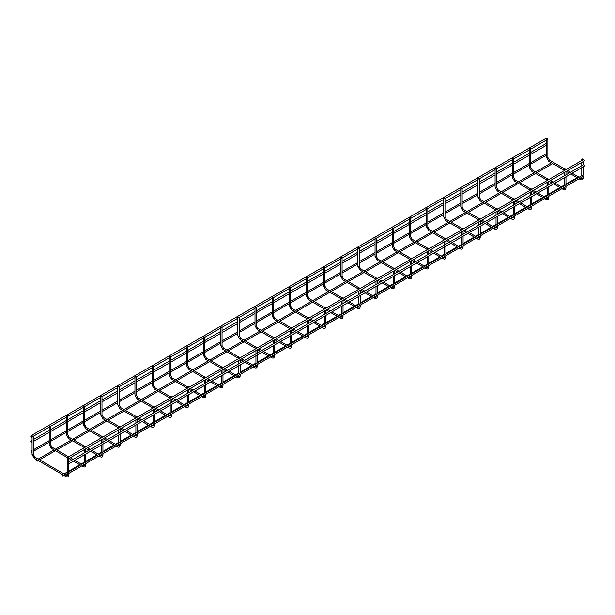 <?xml version="1.0" encoding="UTF-8"?>
<svg xmlns="http://www.w3.org/2000/svg" width="615" height="615" viewBox="0 0 615 615"><rect width="100%" height="100%" fill="white"/><g stroke="black" fill="none" stroke-linecap="round" stroke-linejoin="round"><path stroke-width="0.92" d="M546.735 139.282A0.669 0.384 0 0 0 547.873 139.005A0.669 0.384 0 0 0 546.735 139.282M581.982 159.631A0.669 0.384 0 0 0 583.12 159.354A0.669 0.384 0 0 0 581.782 159.354A0.669 0.384 0 0 0 581.982 159.631M529.584 149.184A0.669 0.384 0 0 0 530.73 148.907A0.669 0.384 0 0 0 529.392 148.907A0.669 0.384 0 0 0 529.584 149.184M564.831 169.532A0.669 0.384 0 0 0 565.969 169.256A0.669 0.384 0 0 0 564.632 169.256A0.669 0.384 0 0 0 564.831 169.532M512.441 159.085A0.669 0.384 0 0 0 513.579 158.808A0.669 0.384 0 0 0 512.241 158.808A0.669 0.384 0 0 0 512.441 159.085M547.681 179.434A0.669 0.384 0 0 0 548.818 179.157A0.669 0.384 0 0 0 547.681 179.434M495.29 168.987A0.669 0.384 0 0 0 496.428 168.71A0.669 0.384 0 0 0 495.09 168.71A0.669 0.384 0 0 0 495.29 168.987M530.53 189.328A0.669 0.384 0 0 0 531.668 189.059A0.669 0.384 0 0 0 530.53 189.328M478.139 178.888A0.669 0.384 0 0 0 479.277 178.611A0.669 0.384 0 0 0 478.139 178.888M513.379 199.229A0.669 0.384 0 0 0 514.517 198.96A0.669 0.384 0 0 0 513.379 199.229M460.989 188.79A0.669 0.384 0 0 0 462.126 188.513A0.669 0.384 0 0 0 460.989 188.79M496.228 209.131A0.669 0.384 0 0 0 497.374 208.862A0.669 0.384 0 0 0 496.228 209.131M443.838 198.691A0.669 0.384 0 0 0 444.976 198.414A0.669 0.384 0 0 0 443.838 198.691M479.085 219.032A0.669 0.384 0 0 0 480.223 218.763A0.669 0.384 0 0 0 479.085 219.032M426.687 208.593A0.669 0.384 0 0 0 427.832 208.316A0.669 0.384 0 0 0 426.495 208.316A0.669 0.384 0 0 0 426.687 208.593M461.934 228.934A0.669 0.384 0 0 0 463.072 228.665A0.669 0.384 0 0 0 461.934 228.934M409.544 218.494A0.669 0.384 0 0 0 410.682 218.217A0.669 0.384 0 0 0 409.344 218.217A0.669 0.384 0 0 0 409.544 218.494M444.783 238.835A0.669 0.384 0 0 0 445.921 238.566A0.669 0.384 0 0 0 444.783 238.835M392.393 228.388A0.669 0.384 0 0 0 393.531 228.119A0.669 0.384 0 0 0 392.393 228.388M427.633 248.737A0.669 0.384 0 0 0 428.77 248.468A0.669 0.384 0 0 0 427.633 248.737M375.242 238.289A0.669 0.384 0 0 0 376.38 238.02A0.669 0.384 0 0 0 375.242 238.289M410.482 258.638A0.669 0.384 0 0 0 411.62 258.369A0.669 0.384 0 0 0 410.482 258.638M358.091 248.191A0.669 0.384 0 0 0 359.229 247.922A0.669 0.384 0 0 0 358.091 248.191M393.331 268.54A0.669 0.384 0 0 0 394.476 268.271A0.669 0.384 0 0 0 393.331 268.54M340.941 258.092A0.669 0.384 0 0 0 342.078 257.823A0.669 0.384 0 0 0 340.941 258.092M376.188 278.441A0.669 0.384 0 0 0 377.326 278.172A0.669 0.384 0 0 0 376.188 278.441M323.79 267.994A0.669 0.384 0 0 0 324.935 267.725A0.669 0.384 0 0 0 323.79 267.994M359.037 288.343A0.669 0.384 0 0 0 360.175 288.074A0.669 0.384 0 0 0 359.037 288.343M306.647 277.895A0.669 0.384 0 0 0 307.784 277.626A0.669 0.384 0 0 0 306.647 277.895M341.886 298.244A0.669 0.384 0 0 0 343.024 297.975A0.669 0.384 0 0 0 341.886 298.244M289.496 287.797A0.669 0.384 0 0 0 290.634 287.528A0.669 0.384 0 0 0 289.496 287.797M324.735 308.146A0.669 0.384 0 0 0 325.873 307.877A0.669 0.384 0 0 0 324.735 308.146M272.345 297.698A0.669 0.384 0 0 0 273.483 297.429A0.669 0.384 0 0 0 272.345 297.698M307.585 318.047A0.669 0.384 0 0 0 308.722 317.778A0.669 0.384 0 0 0 307.585 318.047M255.194 307.6A0.669 0.384 0 0 0 256.332 307.331A0.669 0.384 0 0 0 255.194 307.6M290.434 327.949A0.669 0.384 0 0 0 291.579 327.68A0.669 0.384 0 0 0 290.242 327.68A0.669 0.384 0 0 0 290.434 327.949M238.043 317.501A0.669 0.384 0 0 0 239.181 317.232A0.669 0.384 0 0 0 238.043 317.501M273.291 337.85A0.669 0.384 0 0 0 274.428 337.574A0.669 0.384 0 0 0 273.091 337.574A0.669 0.384 0 0 0 273.291 337.85M220.893 327.403A0.669 0.384 0 0 0 222.038 327.134A0.669 0.384 0 0 0 220.893 327.403M256.14 347.752A0.669 0.384 0 0 0 257.278 347.475A0.669 0.384 0 0 0 255.94 347.475A0.669 0.384 0 0 0 256.14 347.752M203.75 337.304A0.669 0.384 0 0 0 204.887 337.035A0.669 0.384 0 0 0 203.75 337.304M238.989 357.653A0.669 0.384 0 0 0 240.127 357.377A0.669 0.384 0 0 0 238.989 357.653M186.599 347.206A0.669 0.384 0 0 0 187.736 346.937A0.669 0.384 0 0 0 186.599 347.206M221.838 367.555A0.669 0.384 0 0 0 222.976 367.278A0.669 0.384 0 0 0 221.838 367.555M169.448 357.107A0.669 0.384 0 0 0 170.586 356.838A0.669 0.384 0 0 0 169.248 356.838A0.669 0.384 0 0 0 169.448 357.107M204.687 377.456A0.669 0.384 0 0 0 205.825 377.18A0.669 0.384 0 0 0 204.687 377.456M152.297 367.009A0.669 0.384 0 0 0 153.435 366.74A0.669 0.384 0 0 0 152.297 367.009M187.537 387.358A0.669 0.384 0 0 0 188.682 387.081A0.669 0.384 0 0 0 187.344 387.081A0.669 0.384 0 0 0 187.537 387.358M135.146 376.91A0.669 0.384 0 0 0 136.284 376.634A0.669 0.384 0 0 0 135.146 376.91M170.393 397.259A0.669 0.384 0 0 0 171.531 396.983A0.669 0.384 0 0 0 170.194 396.983A0.669 0.384 0 0 0 170.393 397.259M117.995 386.812A0.669 0.384 0 0 0 119.133 386.535A0.669 0.384 0 0 0 117.995 386.812M153.243 407.161A0.669 0.384 0 0 0 154.38 406.884A0.669 0.384 0 0 0 153.043 406.884A0.669 0.384 0 0 0 153.243 407.161M100.852 396.713A0.669 0.384 0 0 0 101.99 396.437A0.669 0.384 0 0 0 100.652 396.437A0.669 0.384 0 0 0 100.852 396.713M136.092 417.062A0.669 0.384 0 0 0 137.23 416.786A0.669 0.384 0 0 0 135.892 416.786A0.669 0.384 0 0 0 136.092 417.062M83.701 406.615A0.669 0.384 0 0 0 84.839 406.338A0.669 0.384 0 0 0 83.502 406.338A0.669 0.384 0 0 0 83.701 406.615M118.941 426.964A0.669 0.384 0 0 0 120.079 426.687A0.669 0.384 0 0 0 118.941 426.964M66.551 416.516A0.669 0.384 0 0 0 67.688 416.24A0.669 0.384 0 0 0 66.351 416.24A0.669 0.384 0 0 0 66.551 416.516M101.79 436.865A0.669 0.384 0 0 0 102.928 436.589A0.669 0.384 0 0 0 101.79 436.865M49.4 426.418A0.669 0.384 0 0 0 50.538 426.141A0.669 0.384 0 0 0 49.4 426.418M84.639 446.759A0.669 0.384 0 0 0 85.785 446.49A0.669 0.384 0 0 0 84.639 446.759M32.249 436.319A0.669 0.384 0 0 0 33.387 436.043A0.669 0.384 0 0 0 32.249 436.319M67.496 456.661A0.669 0.384 0 0 0 68.634 456.392A0.669 0.384 0 0 0 67.496 456.661M67.811 462.757A0.838 0.484 -120 0 0 68.819 463.825A0.838 0.484 -120 0 0 67.981 462.372A0.838 0.484 -120 0 0 67.811 462.757M67.981 462.372L583.412 164.797A0.838 0.484 60 0 1 584.25 166.242L68.819 463.825M67.811 472.658A0.669 0.384 -120 0 0 68.619 473.512A0.669 0.384 -120 0 0 67.95 472.351A0.669 0.384 -120 0 0 67.811 472.658M583.243 175.075A0.669 0.384 60 0 1 584.042 175.928L68.619 473.512M67.811 457.529A0.838 0.484 -120 0 0 68.819 458.598A0.838 0.484 -120 0 0 67.981 457.145A0.838 0.484 -120 0 0 67.811 457.529M67.981 457.145L583.412 159.569A0.838 0.484 60 0 1 584.25 161.015L68.819 458.598M62.261 475.141A0.669 0.384 -120 0 0 63.068 475.987A0.669 0.384 -120 0 0 62.261 475.141M36.539 460.289A0.669 0.384 -120 0 0 37.346 461.135A0.669 0.384 -120 0 0 36.539 460.289M30.75 436.135A0.838 0.484 -120 0 0 31.757 437.204A0.838 0.484 -120 0 0 30.75 436.135M30.927 435.751L546.351 138.167A0.838 0.484 60 0 1 547.173 138.621M30.75 441.362A0.838 0.484 -120 0 0 31.757 442.431A0.838 0.484 -120 0 0 30.75 441.362M530.73 152.42L546.351 143.395A0.838 0.484 60 0 1 546.543 143.364M30.988 451.402A0.669 0.384 -120 0 0 31.796 452.248A0.669 0.384 -120 0 0 30.988 451.402M546.42 153.819A0.669 0.384 60 0 1 546.543 153.527L530.73 162.66M546.543 139.005L546.543 157.463A0.669 0.384 0 0 0 547.873 157.463L547.873 139.005M546.543 157.463L548.718 161.238A0.669 0.384 -60 0 1 549.387 160.077L547.873 157.463M579.107 178.781L580.276 179.457A0.669 0.384 -60 0 1 580.944 178.296L580.437 178.012M580.276 179.457C582.044 180.341 582.989 179.788 583.12 177.812A0.669 0.384 180 0 1 581.782 177.812L581.575 178.427L580.944 178.296M529.392 148.907L529.392 167.365A0.669 0.384 0 0 0 530.73 167.365L530.73 148.907M529.392 167.365L531.568 171.139A0.669 0.384 -60 0 1 532.236 169.978L530.73 167.365M561.956 188.682L563.125 189.358A0.669 0.384 -60 0 1 563.794 188.198L563.294 187.913M563.125 189.358C564.893 190.243 565.846 189.689 565.969 187.713A0.669 0.384 180 0 1 564.632 187.713L564.432 188.328L563.794 188.198M512.241 158.808L512.241 177.266A0.669 0.384 0 0 0 513.579 177.266L513.579 158.808M512.241 177.266L514.417 181.041A0.669 0.384 -60 0 1 515.086 179.88L513.579 177.266M544.805 198.584L545.974 199.252A0.669 0.384 -60 0 1 546.643 198.099L546.143 197.815M545.974 199.252C547.742 200.144 548.695 199.591 548.818 197.615A0.669 0.384 180 0 1 547.488 197.615L547.281 198.23L546.643 198.099M495.09 168.71L495.09 187.168A0.669 0.384 0 0 0 496.428 187.168L496.428 168.71M495.09 187.168L497.274 190.942A0.669 0.384 -60 0 1 497.935 189.781L496.428 187.168M527.655 208.485L528.823 209.154A0.669 0.384 -60 0 1 529.492 208.001L528.992 207.716M528.823 209.154C530.599 210.046 531.545 209.492 531.668 207.516A0.669 0.384 180 0 1 530.338 207.516L530.13 208.131L529.492 208.001M477.947 178.611L477.947 197.069A0.669 0.384 0 0 0 479.277 197.069L479.277 178.611M477.947 197.069L480.123 200.844A0.669 0.384 -60 0 1 480.784 199.683L479.277 197.069M510.512 218.387L511.672 219.055A0.669 0.384 -60 0 1 512.341 217.902L511.841 217.618M511.672 219.055C513.448 219.947 514.394 219.394 514.517 217.418A0.669 0.384 180 0 1 513.187 217.418L512.979 218.033L512.341 217.902M460.796 188.513L460.796 206.971A0.669 0.384 0 0 0 462.126 206.971L462.126 188.513M460.796 206.971L462.972 210.745A0.669 0.384 -60 0 1 463.641 209.584L462.126 206.971M493.361 228.288L494.529 228.957A0.669 0.384 -60 0 1 495.19 227.804L494.691 227.519M494.529 228.957C496.297 229.841 497.243 229.295 497.374 227.319A0.669 0.384 180 0 1 496.036 227.319L495.828 227.934L495.19 227.804M443.646 198.414L443.646 216.872A0.669 0.384 0 0 0 444.976 216.872L444.976 198.414M443.646 216.872L445.821 220.639A0.669 0.384 -60 0 1 446.49 219.486L444.976 216.872M476.21 238.189L477.378 238.858A0.669 0.384 -60 0 1 478.047 237.705L477.54 237.421M477.378 238.858C479.147 239.742 480.092 239.197 480.223 237.221A0.669 0.384 180 0 1 478.885 237.221L478.678 237.836L478.047 237.705M426.495 208.316L426.495 226.774A0.669 0.384 0 0 0 427.832 226.774L427.832 208.316M426.495 226.774L428.67 230.54A0.669 0.384 -60 0 1 429.339 229.387L427.832 226.774M459.059 248.091L460.228 248.76A0.669 0.384 -60 0 1 460.896 247.607L460.397 247.315M460.228 248.76C461.996 249.644 462.941 249.098 463.072 247.122A0.669 0.384 180 0 1 461.734 247.122L461.534 247.737L460.896 247.607M409.344 218.217L409.344 236.675A0.669 0.384 0 0 0 410.682 236.675L410.682 218.217M409.344 236.675L411.52 240.442A0.669 0.384 -60 0 1 412.188 239.289L410.682 236.675M441.908 257.993L443.077 258.661A0.669 0.384 -60 0 1 443.746 257.508L443.246 257.216M443.077 258.661C444.845 259.545 445.798 259 445.921 257.024A0.669 0.384 180 0 1 444.591 257.024L444.384 257.639L443.746 257.508M392.193 228.119L392.193 246.577A0.669 0.384 0 0 0 393.531 246.577L393.531 228.119M392.193 246.577L394.376 250.343A0.669 0.384 -60 0 1 395.038 249.19L393.531 246.577M424.757 267.894L425.926 268.563A0.669 0.384 -60 0 1 426.595 267.41L426.095 267.118M425.926 268.563C427.702 269.447 428.647 268.901 428.77 266.925A0.669 0.384 180 0 1 427.44 266.925L427.233 267.54L426.595 267.41M375.05 238.02L375.05 256.478A0.669 0.384 0 0 0 376.38 256.478L376.38 238.02M375.05 256.478L377.226 260.245A0.669 0.384 -60 0 1 377.887 259.092L376.38 256.478M407.614 277.796L408.775 278.464A0.669 0.384 -60 0 1 409.444 277.311L408.944 277.019M408.775 278.464C410.551 279.348 411.497 278.803 411.62 276.827A0.669 0.384 180 0 1 410.29 276.827L410.082 277.442L409.444 277.311M357.899 247.922L357.899 266.38A0.669 0.384 0 0 0 359.229 266.38L359.229 247.922M357.899 266.38L360.075 270.146A0.669 0.384 -60 0 1 360.744 268.993L359.229 266.38M390.464 287.689L391.632 288.366A0.669 0.384 -60 0 1 392.293 287.213L391.793 286.921M391.632 288.366C393.4 289.25 394.346 288.704 394.476 286.728A0.669 0.384 180 0 1 393.139 286.728L392.931 287.343L392.293 287.213M340.748 257.823L340.748 276.281A0.669 0.384 0 0 0 342.078 276.281L342.078 257.823M340.748 276.281L342.924 280.048A0.669 0.384 -60 0 1 343.593 278.895L342.078 276.281M373.313 297.591L374.481 298.267A0.669 0.384 -60 0 1 375.15 297.114L374.643 296.822M374.481 298.267C376.249 299.151 377.195 298.606 377.326 296.63A0.669 0.384 180 0 1 375.988 296.63L375.78 297.245L375.15 297.114M323.598 267.725L323.598 286.183A0.669 0.384 0 0 0 324.935 286.183L324.935 267.725M323.598 286.183L325.773 289.949A0.669 0.384 -60 0 1 326.442 288.796L324.935 286.183M356.162 307.492L357.33 308.169A0.669 0.384 -60 0 1 357.999 307.016L357.5 306.724M357.33 308.169C359.099 309.053 360.044 308.507 360.175 306.524A0.669 0.384 180 0 1 358.837 306.524L358.637 307.146L357.999 307.016M306.447 277.626L306.447 296.084A0.669 0.384 0 0 0 307.784 296.084L307.784 277.626M306.447 296.084L308.622 299.851A0.669 0.384 -60 0 1 309.291 298.698L307.784 296.084M339.011 317.394L340.18 318.07A0.669 0.384 -60 0 1 340.848 316.917L340.349 316.625M340.18 318.07C341.948 318.954 342.901 318.409 343.024 316.425A0.669 0.384 180 0 1 341.694 316.425L341.486 317.048L340.848 316.917M289.296 287.528L289.296 305.986A0.669 0.384 0 0 0 290.634 305.986L290.634 287.528M289.296 305.986L291.479 309.752A0.669 0.384 -60 0 1 292.14 308.599L290.634 305.986M321.86 327.295L323.029 327.972A0.669 0.384 -60 0 1 323.698 326.819L323.198 326.527M323.029 327.972C324.797 328.856 325.75 328.31 325.873 326.327A0.669 0.384 180 0 1 324.543 326.327L324.336 326.949L323.698 326.819M272.145 297.429L272.145 315.887A0.669 0.384 0 0 0 273.483 315.887L273.483 297.429M272.145 315.887L274.328 319.654A0.669 0.384 -60 0 1 274.99 318.501L273.483 315.887M304.717 337.197L305.878 337.873A0.669 0.384 -60 0 1 306.547 336.72L306.047 336.428M305.878 337.873C307.654 338.757 308.599 338.212 308.722 336.228A0.669 0.384 180 0 1 307.392 336.228L307.185 336.843L306.547 336.72M255.002 307.331L255.002 325.789A0.669 0.384 0 0 0 256.332 325.789L256.332 307.331M255.002 325.789L257.178 329.555A0.669 0.384 -60 0 1 257.846 328.402L256.332 325.789M287.566 347.098L288.735 347.775A0.669 0.384 -60 0 1 289.396 346.622L288.896 346.33M288.735 347.775C290.503 348.659 291.449 348.113 291.579 346.13A0.669 0.384 180 0 1 290.242 346.13L290.034 346.745L289.396 346.622M237.851 317.232L237.851 335.69A0.669 0.384 0 0 0 239.181 335.69L239.181 317.232M237.851 335.69L240.027 339.457A0.669 0.384 -60 0 1 240.696 338.304L239.181 335.69M270.416 357L271.584 357.676A0.669 0.384 -60 0 1 272.253 356.523L271.745 356.231M271.584 357.676C273.352 358.56 274.298 358.015 274.428 356.031A0.669 0.384 180 0 1 273.091 356.031L272.883 356.646L272.253 356.523M220.7 327.134L220.7 345.584A0.669 0.384 0 0 0 222.038 345.584L222.038 327.134M220.7 345.584L222.876 349.358A0.669 0.384 -60 0 1 223.545 348.205L222.038 345.584M253.265 366.901L254.433 367.578A0.669 0.384 -60 0 1 255.102 366.425L254.602 366.133M254.433 367.578C256.201 368.462 257.147 367.916 257.278 365.933A0.669 0.384 180 0 1 255.94 365.933L255.732 366.548L255.102 366.425M203.55 337.035L203.55 355.485A0.669 0.384 0 0 0 204.887 355.485L204.887 337.035M203.55 355.485L205.725 359.26A0.669 0.384 -60 0 1 206.394 358.107L204.887 355.485M236.114 376.803L237.282 377.479A0.669 0.384 -60 0 1 237.951 376.326L237.452 376.034M237.282 377.479C239.05 378.363 240.004 377.818 240.127 375.834A0.669 0.384 180 0 1 238.797 375.834L238.589 376.449L237.951 376.326M186.399 346.937L186.399 365.387A0.669 0.384 0 0 0 187.736 365.387L187.736 346.937M186.399 365.387L188.582 369.161A0.669 0.384 -60 0 1 189.243 368.008L187.736 365.387M218.963 386.704L220.132 387.381A0.669 0.384 -60 0 1 220.8 386.22L220.301 385.936M220.132 387.381C221.9 388.265 222.853 387.719 222.976 385.736A0.669 0.384 180 0 1 221.646 385.736L221.438 386.351L220.8 386.22M169.248 356.838L169.248 375.288A0.669 0.384 0 0 0 170.586 375.288L170.586 356.838M169.248 375.288L171.431 379.063A0.669 0.384 -60 0 1 172.092 377.91L170.586 375.288M201.82 396.606L202.981 397.282A0.669 0.384 -60 0 1 203.65 396.122L203.15 395.837M202.981 397.282C204.757 398.166 205.702 397.621 205.825 395.637A0.669 0.384 180 0 1 204.495 395.637L204.288 396.252L203.65 396.122M152.105 366.74L152.105 385.19A0.669 0.384 0 0 0 153.435 385.19L153.435 366.74M152.105 385.19L154.28 388.964A0.669 0.384 -60 0 1 154.949 387.811L153.435 385.19M184.669 406.507L185.838 407.184A0.669 0.384 -60 0 1 186.499 406.023L185.999 405.739M185.838 407.184C187.606 408.068 188.551 407.522 188.682 405.539A0.669 0.384 180 0 1 187.344 405.539L187.137 406.154L186.499 406.023M134.954 376.634L134.954 395.091A0.669 0.384 0 0 0 136.284 395.091L136.284 376.634M134.954 395.091L137.13 398.866A0.669 0.384 -60 0 1 137.798 397.713L136.284 395.091M167.518 416.409L168.687 417.085A0.669 0.384 -60 0 1 169.348 415.925L168.848 415.64M168.687 417.085C170.455 417.969 171.401 417.424 171.531 415.44A0.669 0.384 180 0 1 170.194 415.44L169.986 416.055L169.348 415.925M117.803 386.535L117.803 404.993A0.669 0.384 0 0 0 119.133 404.993L119.133 386.535M117.803 404.993L119.979 408.767A0.669 0.384 -60 0 1 120.648 407.607L119.133 404.993M150.368 426.31L151.536 426.987A0.669 0.384 -60 0 1 152.205 425.826L151.705 425.542M151.536 426.987C153.304 427.871 154.25 427.325 154.38 425.342A0.669 0.384 180 0 1 153.043 425.342L152.835 425.957L152.205 425.826M100.652 396.437L100.652 414.894A0.669 0.384 0 0 0 101.99 414.894L101.99 396.437M100.652 414.894L102.828 418.669A0.669 0.384 -60 0 1 103.497 417.508L101.99 414.894M133.217 436.212L134.385 436.888A0.669 0.384 -60 0 1 135.054 435.727L134.554 435.443M134.385 436.888C136.153 437.772 137.107 437.219 137.23 435.243A0.669 0.384 180 0 1 135.892 435.243L135.692 435.858L135.054 435.727M83.502 406.338L83.502 424.796A0.669 0.384 0 0 0 84.839 424.796L84.839 406.338M83.502 424.796L85.677 428.57A0.669 0.384 -60 0 1 86.346 427.41L84.839 424.796M116.066 446.113L117.234 446.79A0.669 0.384 -60 0 1 117.903 445.629L117.404 445.345M117.234 446.79C119.003 447.674 119.956 447.12 120.079 445.145A0.669 0.384 180 0 1 118.749 445.145L118.541 445.76L117.903 445.629M66.351 416.24L66.351 434.697A0.669 0.384 0 0 0 67.688 434.697L67.688 416.24M66.351 434.697L68.534 438.472A0.669 0.384 -60 0 1 69.195 437.311L67.688 434.697M98.923 456.015L100.084 456.684A0.669 0.384 -60 0 1 100.752 455.53L100.253 455.246M100.084 456.684C101.859 457.575 102.805 457.022 102.928 455.046A0.669 0.384 180 0 1 101.598 455.046L101.39 455.661L100.752 455.53M49.208 426.141L49.208 444.599A0.669 0.384 0 0 0 50.538 444.599L50.538 426.141M49.208 444.599L51.383 448.373A0.669 0.384 -60 0 1 52.052 447.213L50.538 444.599M81.772 465.916L82.94 466.585A0.669 0.384 -60 0 1 83.602 465.432L83.102 465.148M82.94 466.585C84.709 467.477 85.654 466.923 85.785 464.948A0.669 0.384 180 0 1 84.447 464.948L84.24 465.563L83.602 465.432M32.057 436.043L32.057 454.5A0.669 0.384 0 0 0 33.387 454.5L33.387 436.043M32.057 454.5L34.232 458.275A0.669 0.384 -60 0 1 34.901 457.114L33.387 454.5M34.232 458.275L65.79 476.487A0.669 0.384 -60 0 1 66.451 475.334L34.901 457.114M65.79 476.487C67.558 477.378 68.503 476.825 68.634 474.849A0.669 0.384 180 0 1 67.296 474.849L67.089 475.464L66.451 475.334M579.107 177.243L572.158 173.23M570.482 172.262L567.63 170.609M564.816 168.994L549.387 160.077M577.769 178.012L570.82 173.999M569.152 173.03L566.292 171.385M564.624 170.417L548.718 161.238M581.782 159.354L581.782 160.507M581.782 162.437L581.782 165.735M581.782 167.664L581.782 175.69M581.782 177.235L581.782 177.812M583.12 159.354L583.12 159.739M583.12 161.668L583.12 164.966M583.12 166.896L583.12 174.921M583.12 176.467L583.12 177.812M561.956 187.145L555.007 183.124M553.331 182.163L550.479 180.51M547.673 178.888L532.236 169.978M560.626 187.913L553.669 183.9M552.001 182.932L549.141 181.287M547.473 180.318L531.568 171.139M564.632 169.256L564.632 170.409M564.632 172.338L564.632 175.636M564.632 177.566L564.632 185.592M564.632 187.137L564.632 187.713M565.969 169.256L565.969 169.64M565.969 171.57L565.969 174.868M565.969 176.797L565.969 184.823M565.969 186.368L565.969 187.713M544.805 197.038L537.856 193.025M536.18 192.065L533.328 190.412M530.522 188.79L515.086 179.88M543.476 197.815L536.526 193.802M534.85 192.833L531.998 191.188M530.338 189.059L530.338 190.212L514.417 181.041M547.488 179.157L547.488 180.31M547.488 182.24L547.488 185.538M547.488 187.467L547.488 195.493M547.488 197.038L547.488 197.615M548.818 179.157L548.818 179.542M548.818 181.471L548.818 184.769M548.818 186.699L548.818 194.724M548.818 196.27L548.818 197.615M527.655 206.94L520.705 202.927M519.037 201.966L516.177 200.313M513.371 198.691L497.935 189.781M526.325 207.716L519.375 203.703M517.699 202.735L514.847 201.09M513.187 198.96L513.187 200.113L497.274 190.942M530.338 192.141L530.338 195.439M530.338 197.369L530.338 205.395M530.338 206.94L530.338 207.516M531.668 189.059L531.668 189.443M531.668 191.373L531.668 194.671M531.668 196.6L531.668 204.626M531.668 206.171L531.668 207.516M510.512 216.841L503.554 212.828M501.886 211.868L499.026 210.215M496.22 208.593L480.784 199.683M509.174 217.618L502.224 213.605M500.549 212.636L497.696 210.991M496.036 208.862L496.036 210.015L480.123 200.844M513.187 202.043L513.187 205.341M513.187 207.27L513.187 215.296M513.187 216.841L513.187 217.418M514.517 198.96L514.517 199.345M514.517 201.274L514.517 204.572M514.517 206.502L514.517 214.527M514.517 216.073L514.517 217.418M493.361 226.743L486.411 222.73M484.735 221.769L481.883 220.116M479.07 218.494L463.641 209.584M492.023 227.519L485.074 223.499M483.398 222.538L480.546 220.885M478.87 219.924L462.972 210.745M496.036 211.944L496.036 215.242M496.036 217.172L496.036 225.198M496.036 226.743L496.036 227.319M497.374 208.862L497.374 209.246M497.374 211.176L497.374 214.474M497.374 216.403L497.374 224.429M497.374 225.966L497.374 227.319M476.21 236.644L469.26 232.631M467.585 231.671L464.732 230.018M461.919 228.396L446.49 219.486M474.872 237.421L467.923 233.4M466.255 232.439L463.395 230.786M461.727 229.826L445.821 220.639M478.885 218.763L478.885 219.916M478.885 221.846L478.885 225.144M478.885 227.073L478.885 235.099M478.885 236.644L478.885 237.221M480.223 218.763L480.223 219.148M480.223 221.077L480.223 224.375M480.223 226.305L480.223 234.33M480.223 235.868L480.223 237.221M459.059 246.546L452.11 242.533M450.434 241.572L447.582 239.919M444.776 238.297L429.339 229.387M457.729 247.315L450.772 243.302M449.104 242.341L446.244 240.688M444.576 239.727L428.67 230.54M461.734 228.665L461.734 229.818M461.734 231.747L461.734 235.045M461.734 236.975L461.734 245.001M461.734 246.546L461.734 247.122M463.072 228.665L463.072 229.049M463.072 230.979L463.072 234.277M463.072 236.206L463.072 244.232M463.072 245.769L463.072 247.122M441.908 256.447L434.959 252.434M433.283 251.474L430.431 249.821M427.625 248.199L412.188 239.289M440.578 257.216L433.629 253.203M431.953 252.242L429.101 250.589M427.44 248.468L427.44 249.621L411.52 240.442M444.591 238.566L444.591 239.719M444.591 241.649L444.591 244.947M444.591 246.876L444.591 254.902M444.591 256.447L444.591 257.024M445.921 240.88L445.921 244.178M445.921 246.108L445.921 254.133M445.921 255.671L445.921 257.024M424.757 266.349L417.808 262.336M416.14 261.367L413.28 259.722M410.474 258.1L395.038 249.19M423.428 267.118L416.478 263.105M414.802 262.144L411.95 260.491M410.29 258.369L410.29 259.522L394.376 250.343M427.44 251.55L427.44 254.848M427.44 256.778L427.44 264.804M427.44 266.349L427.44 266.925M428.77 250.782L428.77 254.08M428.77 256.009L428.77 264.035M428.77 265.572L428.77 266.925M407.614 276.25L400.657 272.237M398.989 271.269L396.129 269.624M393.323 268.002L377.887 259.092M406.277 277.019L399.327 273.006M397.651 272.045L394.799 270.392M393.123 269.432L377.226 260.245M410.29 261.452L410.29 264.75M410.29 266.679L410.29 274.705M410.29 276.243L410.29 276.827M411.62 260.683L411.62 263.973M411.62 265.911L411.62 273.936M411.62 275.474L411.62 276.827M390.464 286.152L383.514 282.139M381.838 281.17L378.986 279.525M376.172 277.903L360.744 268.993M389.126 286.921L382.176 282.908M380.5 281.947L377.648 280.294M375.973 279.333L360.075 270.146M393.139 268.271L393.139 269.424M393.139 271.353L393.139 274.651M393.139 276.581L393.139 284.607M393.139 286.144L393.139 286.728M394.476 270.585L394.476 273.875M394.476 275.812L394.476 283.838M394.476 285.375L394.476 286.728M373.313 296.053L366.363 292.04M364.687 291.072L361.835 289.427M359.022 287.805L343.593 278.895M371.975 296.822L365.026 292.809M363.357 291.848L360.498 290.195M358.829 289.235L342.924 280.048M375.988 278.172L375.988 279.325M375.988 281.255L375.988 284.553M375.988 286.482L375.988 294.508M375.988 296.046L375.988 296.63M377.326 280.486L377.326 283.776M377.326 285.714L377.326 293.739M377.326 295.277L377.326 296.63M356.162 305.955L349.212 301.942M347.536 300.973L344.684 299.328M341.879 297.706L326.442 288.796M354.832 306.724L347.875 302.711M346.207 301.75L343.347 300.097M341.679 299.128L325.773 289.949M358.837 288.074L358.837 289.219M358.837 291.156L358.837 294.454M358.837 296.384L358.837 304.41M358.837 305.947L358.837 306.524M360.175 290.388L360.175 293.678M360.175 295.615L360.175 303.641M360.175 305.178L360.175 306.524M339.011 315.856L332.062 311.843M330.386 310.875L327.534 309.23M324.728 307.608L309.291 298.698M337.681 316.625L330.732 312.612M329.056 311.644L326.204 309.998M324.543 307.877L324.543 309.022L308.622 299.851M341.694 297.975L341.694 299.121M341.694 301.058L341.694 304.348M341.694 306.285L341.694 314.311M341.694 315.849L341.694 316.425M343.024 300.289L343.024 303.579M343.024 305.517L343.024 313.542M343.024 315.08L343.024 316.425M321.86 325.758L314.911 321.745M313.243 320.776L310.383 319.131M307.577 317.509L292.14 308.599M320.53 326.527L313.581 322.514M311.905 321.545L309.053 319.9M307.392 317.778L307.392 318.924L291.479 309.752M324.543 310.959L324.543 314.25M324.543 316.187L324.543 324.213M324.543 325.75L324.543 326.327M325.873 310.191L325.873 313.481M325.873 315.418L325.873 323.444M325.873 324.981L325.873 326.327M304.717 335.659L297.76 331.646M296.092 330.678L293.232 329.033M290.426 327.411L274.99 318.501M303.38 336.428L296.43 332.415M294.754 331.447L291.902 329.801M290.242 327.68L290.242 328.825L274.328 319.654M307.392 320.861L307.392 324.151M307.392 326.088L307.392 334.114M307.392 335.652L307.392 336.228M308.722 320.092L308.722 323.382M308.722 325.32L308.722 333.345M308.722 334.883L308.722 336.228M287.566 345.561L280.617 341.548M278.941 340.579L276.089 338.934M273.275 337.312L257.846 328.402M286.229 346.33L279.279 342.317M277.603 341.348L274.751 339.703M273.075 338.734L257.178 329.555M290.242 330.762L290.242 334.053M290.242 335.99L290.242 344.016M290.242 345.553L290.242 346.13M291.579 329.994L291.579 333.284M291.579 335.221L291.579 343.247M291.579 344.784L291.579 346.13M270.416 355.462L263.466 351.449M261.79 350.481L258.938 348.836M256.124 347.214L240.696 338.304M269.078 356.231L262.128 352.218M260.46 351.25L257.6 349.604M255.932 348.636L240.027 339.457M273.091 337.574L273.091 338.727M273.091 340.664L273.091 343.954M273.091 345.891L273.091 353.917M273.091 355.455L273.091 356.031M274.428 337.574L274.428 337.958M274.428 339.887L274.428 343.185M274.428 345.123L274.428 353.148M274.428 354.686L274.428 356.031M253.265 365.364L246.315 361.351M244.639 360.382L241.787 358.737M238.981 357.115L223.545 348.205M251.935 366.133L244.978 362.12M243.309 361.151L240.45 359.506M238.781 358.537L222.876 349.358M255.94 347.475L255.94 348.628M255.94 350.565L255.94 353.856M255.94 355.793L255.94 363.819M255.94 365.356L255.94 365.933M257.278 347.475L257.278 347.859M257.278 349.789L257.278 353.087M257.278 355.016L257.278 363.05M257.278 364.587L257.278 365.933M236.114 375.265L229.164 371.252M227.489 370.284L224.636 368.639M221.831 367.017L206.394 358.107M234.784 376.034L227.834 372.021M226.159 371.053L223.307 369.407M221.646 367.278L221.646 368.431L205.725 359.26M238.797 357.377L238.797 358.53M238.797 360.467L238.797 363.757M238.797 365.694L238.797 373.72M238.797 375.258L238.797 375.834M240.127 357.377L240.127 357.761M240.127 359.69L240.127 362.988M240.127 364.918L240.127 372.951M240.127 374.489L240.127 375.834M218.963 385.167L212.014 381.154M210.345 380.185L207.486 378.54M204.68 376.918L189.243 368.008M217.633 385.936L210.684 381.923M209.008 380.954L206.156 379.309M204.495 377.18L204.495 378.333L188.582 369.161M221.646 370.368L221.646 373.659M221.646 375.596L221.646 383.622M221.646 385.159L221.646 385.736M222.976 367.278L222.976 367.662M222.976 369.592L222.976 372.89M222.976 374.819L222.976 382.845M222.976 384.39L222.976 385.736M201.82 395.068L194.863 391.055M193.195 390.087L190.335 388.442M187.529 386.82L172.092 377.91M200.482 395.837L193.533 391.824M191.857 390.856L189.005 389.21M187.329 388.242L171.431 379.063M204.495 380.262L204.495 383.56M204.495 385.497L204.495 393.523M204.495 395.061L204.495 395.637M205.825 377.18L205.825 377.564M205.825 379.493L205.825 382.791M205.825 384.721L205.825 392.747M205.825 394.292L205.825 395.637M184.669 404.97L177.72 400.957M176.044 399.988L173.192 398.343M170.378 396.721L154.949 387.811M183.332 405.739L176.382 401.726M174.706 400.757L171.854 399.112M170.178 398.143L154.28 388.964M187.344 387.081L187.344 388.234M187.344 390.164L187.344 393.462M187.344 395.399L187.344 403.425M187.344 404.962L187.344 405.539M188.682 387.081L188.682 387.465M188.682 389.395L188.682 392.693M188.682 394.622L188.682 402.648M188.682 404.193L188.682 405.539M167.518 414.871L160.569 410.858M158.893 409.89L156.041 408.245M153.227 406.623L137.798 397.713M166.181 415.64L159.231 411.627M157.555 410.659L154.703 409.013M153.035 408.045L137.13 398.866M170.194 396.983L170.194 398.136M170.194 400.065L170.194 403.363M170.194 405.293L170.194 413.326M170.194 414.864L170.194 415.44M171.531 396.983L171.531 397.367M171.531 399.296L171.531 402.594M171.531 404.524L171.531 412.55M171.531 414.095L171.531 415.44M150.368 424.773L143.418 420.76M141.742 419.791L138.89 418.146M136.084 416.524L120.648 407.607M149.038 425.542L142.08 421.529M140.412 420.56L137.552 418.915M135.892 416.786L135.892 417.939L119.979 408.767M153.043 406.884L153.043 408.037M153.043 409.967L153.043 413.265M153.043 415.194L153.043 423.228M153.043 424.765L153.043 425.342M154.38 406.884L154.38 407.268M154.38 409.198L154.38 412.496M154.38 414.425L154.38 422.451M154.38 423.996L154.38 425.342M133.217 434.674L126.267 430.661M124.591 429.693L121.739 428.04M118.933 426.426L103.497 417.508M131.887 435.443L124.937 431.43M123.261 430.462L120.409 428.816M118.749 426.687L118.749 427.84L102.828 418.669M135.892 419.868L135.892 423.166M135.892 425.096L135.892 433.121M135.892 434.667L135.892 435.243M137.23 416.786L137.23 417.17M137.23 419.099L137.23 422.397M137.23 424.327L137.23 432.353M137.23 433.898L137.23 435.243M116.066 444.576L109.116 440.555M107.441 439.594L104.588 437.941M101.783 436.319L86.346 427.41M114.736 445.345L107.786 441.332M106.111 440.363L103.258 438.718M101.583 437.749L85.677 428.57M118.749 429.77L118.749 433.068M118.749 434.997L118.749 443.023M118.749 444.568L118.749 445.145M120.079 426.687L120.079 427.071M120.079 429.001L120.079 432.299M120.079 434.228L120.079 442.254M120.079 443.799L120.079 445.145M98.923 454.47L91.966 450.457M90.297 449.496L87.438 447.843M84.632 446.221L69.195 437.311M97.585 455.246L90.636 451.233M88.96 450.265L86.108 448.619M84.447 446.49L84.447 447.643L68.534 438.472M101.598 436.589L101.598 437.742M101.598 439.671L101.598 442.969M101.598 444.899L101.598 452.924M101.598 454.47L101.598 455.046M102.928 436.589L102.928 436.973M102.928 438.902L102.928 442.2M102.928 444.13L102.928 452.156M102.928 453.701L102.928 455.046M81.772 464.371L74.822 460.358M73.147 459.397L70.294 457.745M67.481 456.122L52.052 447.213M80.434 465.148L73.485 461.135M71.809 460.166L68.957 458.521M67.296 457.56L51.383 448.373M84.447 449.573L84.447 452.871M84.447 454.8L84.447 462.826M84.447 464.371L84.447 464.948M85.785 446.49L85.785 446.874M85.785 448.804L85.785 452.102M85.785 454.031L85.785 462.057M85.785 463.602L85.785 464.948M67.296 456.392L67.296 474.849M68.634 456.392L68.634 456.776M68.634 458.636L68.634 462.003M68.634 463.864L68.634 471.959M68.634 473.504L68.634 474.849M583.381 174.775L67.95 472.351M577.147 177.65L565.969 184.1M564.632 184.869L561.334 186.783M559.996 187.552L548.818 194.002M547.488 194.771L544.183 196.677M542.845 197.453L531.668 203.903M530.338 204.672L527.032 206.579M525.702 207.355L514.517 213.805M513.187 214.574L509.881 216.48M508.551 217.256L497.374 223.706M496.036 224.475L492.73 226.382M491.4 227.158L480.223 233.608M478.885 234.377L475.587 236.283M474.25 237.052L463.072 243.509M461.734 244.278L458.436 246.185M457.099 246.953L445.921 253.411M444.591 254.179L441.286 256.086M439.948 256.855L428.77 263.312M427.44 264.081L424.135 265.988M422.805 266.756L411.62 273.214M410.29 273.983L406.984 275.889M405.654 276.658L394.476 283.115M393.139 283.884L389.833 285.791M388.503 286.559L377.326 293.017M375.988 293.786L372.69 295.692M371.352 296.461L360.175 302.918M358.837 303.687L355.539 305.594M354.202 306.362L343.024 312.82M341.694 313.589L338.388 315.495M337.051 316.264L325.873 322.721M324.543 323.49L321.238 325.397M319.9 326.165L308.722 332.623M307.392 333.392L304.087 335.298M302.757 336.067L291.579 342.524M290.242 343.293L286.936 345.2M285.606 345.968L274.428 352.426M273.091 353.195L269.793 355.101M268.455 355.87L257.278 362.327M255.94 363.096L252.642 365.003M251.304 365.771L240.127 372.229M238.797 372.998L235.491 374.904M234.154 375.673L222.976 382.123M221.646 382.899L218.34 384.806M217.003 385.574L205.825 392.024M204.495 392.8L201.19 394.707M199.86 395.476L188.682 401.926M187.344 402.702L184.039 404.609M182.709 405.377L171.531 411.827M170.194 412.604L166.888 414.51M165.558 415.279L154.38 421.729M153.043 422.505L149.745 424.412M148.407 425.18L137.23 431.63M135.892 432.399L132.594 434.313M131.256 435.082L120.079 441.532M118.749 442.3L115.443 444.215M114.106 444.983L102.928 451.433M101.598 452.202L98.292 454.108M96.962 454.885L85.785 461.335M84.447 462.103L81.142 464.01M79.812 464.786L68.634 471.236M67.296 472.005L63.991 473.911M67.296 473.55L65.328 474.688M63.991 475.457L63.068 475.987M551.424 162.798L535.604 171.931M534.274 172.7L518.46 181.832M517.123 182.601L501.31 191.726M499.972 192.503L484.159 201.628M482.821 202.404L467.008 211.529M465.678 212.306L449.857 221.431M448.527 222.207L432.706 231.332M431.376 232.109L415.563 241.234M414.226 242.003L398.412 251.135M397.075 251.904L381.262 261.037M379.924 261.805L364.111 270.938M362.781 271.707L346.96 280.84M345.63 281.608L329.809 290.741M328.479 291.51L312.666 300.643M311.328 301.411L295.515 310.544M294.178 311.313L278.364 320.446M277.027 321.214L261.214 330.347M259.884 331.116L244.063 340.249M242.733 341.018L226.912 350.15M225.582 350.919L209.769 360.052M208.431 360.821L192.618 369.953M191.28 370.722L175.467 379.855M174.13 380.624L158.316 389.756M156.986 390.525L141.166 399.658M139.836 400.427L124.015 409.559M122.685 410.328L106.872 419.461M105.534 420.23L89.721 429.362M88.383 430.131L72.57 439.264M71.232 440.033L55.419 449.158M54.089 449.934L38.268 459.059M552.754 163.567L536.941 172.7M535.604 173.468L519.79 182.601M518.46 183.37L502.64 192.503M501.31 193.271L485.489 202.404M484.159 203.173L468.346 212.306M467.008 213.074L451.195 222.207M449.857 222.976L434.044 232.109M432.706 232.877L416.893 242.003M415.563 242.779L399.742 251.904M398.412 252.68L382.592 261.805M381.262 262.582L365.448 271.707M364.111 272.483L348.298 281.608M346.96 282.385L331.147 291.51M329.809 292.279L313.996 301.411M312.666 302.18L296.845 311.313M295.515 312.082L279.694 321.214M278.364 321.983L262.551 331.116M261.214 331.885L245.4 341.018M244.063 341.786L228.25 350.919M226.912 351.688L211.099 360.821M209.769 361.589L193.948 370.722M192.618 371.491L176.797 380.624M175.467 381.392L159.654 390.525M158.316 391.294L142.503 400.427M141.166 401.195L125.352 410.328M124.015 411.097L108.202 420.23M106.872 420.998L91.051 430.131M89.721 430.9L73.9 440.033M72.57 440.801L56.757 449.934M55.419 450.703L39.606 459.836M38.268 460.604L37.346 461.135M546.543 139.997L530.73 149.122M529.392 149.891L513.579 159.024M512.241 159.792L496.428 168.925M495.09 169.694L479.277 178.827M477.947 179.595L462.126 188.728M460.796 189.497L444.976 198.63M443.646 199.398L427.832 208.531M426.495 209.3L410.682 218.433M409.344 219.201L393.531 228.334M392.193 229.103L376.38 238.236M375.05 239.004L359.229 248.137M357.899 248.906L342.078 258.039M340.748 258.807L324.935 267.94M323.598 268.709L307.784 277.842M306.447 278.61L290.634 287.743M289.296 288.512L273.483 297.645M272.145 298.413L256.332 307.546M255.002 308.315L239.181 317.448M237.851 318.216L222.038 327.349M220.7 328.118L204.887 337.251M203.55 338.019L187.736 347.152M186.399 347.921L170.586 357.054M169.248 357.822L153.435 366.947M152.105 367.724L136.284 376.849M134.954 377.625L119.133 386.75M117.803 387.527L101.99 396.652M100.652 397.428L84.839 406.553M83.502 407.322L67.688 416.455M66.351 417.224L50.538 426.356M49.208 427.125L33.387 436.258M529.392 153.189L513.579 162.322M512.241 163.09L496.428 172.223M495.09 172.992L479.277 182.125M477.947 182.893L462.126 192.026M460.796 192.795L444.976 201.928M443.646 202.696L427.832 211.829M426.495 212.598L410.682 221.731M409.344 222.499L393.531 231.632M392.193 232.401L376.38 241.534M375.05 242.302L359.229 251.435M357.899 252.204L342.078 261.337M340.748 262.105L324.935 271.238M323.598 272.007L307.784 281.14M306.447 281.908L290.634 291.033M289.296 291.81L273.483 300.935M272.145 301.711L256.332 310.836M255.002 311.613L239.181 320.738M237.851 321.514L222.038 330.639M220.7 331.408L204.887 340.541M203.55 341.31L187.736 350.442M186.399 351.211L170.586 360.344M169.248 361.113L153.435 370.245M152.105 371.014L136.284 380.147M134.954 380.916L119.133 390.048M117.803 390.817L101.99 399.95M100.652 400.719L84.839 409.851M83.502 410.62L67.688 419.753M66.351 420.522L50.538 429.654M49.208 430.423L33.387 439.556M32.057 440.325L30.927 440.978M546.543 145.225L530.73 154.35M529.392 155.126L513.579 164.251M512.241 165.028L496.428 174.153M495.09 174.921L479.277 184.054M477.947 184.823L462.126 193.956M460.796 194.724L444.976 203.857M443.646 204.626L427.832 213.759M426.495 214.527L410.682 223.66M409.344 224.429L393.531 233.562M392.193 234.33L376.38 243.463M375.05 244.232L359.229 253.365M357.899 254.133L342.078 263.266M340.748 264.035L324.935 273.168M323.598 273.936L307.784 283.069M306.447 283.838L290.634 292.971M289.296 293.739L273.483 302.872M272.145 303.641L256.332 312.774M255.002 313.542L239.181 322.675M237.851 323.444L222.038 332.577M220.7 333.345L204.887 342.478M203.55 343.247L187.736 352.38M186.399 353.148L170.586 362.281M169.248 363.05L153.435 372.183M152.105 372.951L136.284 382.076M134.954 382.853L119.133 391.978M117.803 392.754L101.99 401.879M100.652 402.656L84.839 411.781M83.502 412.557L67.688 421.682M66.351 422.459L50.538 431.584M49.208 432.353L33.387 441.485M529.392 163.429L513.579 172.554M512.241 173.33L496.428 182.455M495.09 183.232L479.277 192.357M477.947 193.133L462.126 202.258M460.796 203.035L444.976 212.16M443.646 212.936L427.832 222.061M426.495 222.83L410.682 231.963M409.344 232.731L393.531 241.864M392.193 242.633L376.38 251.766M375.05 252.534L359.229 261.667M357.899 262.436L342.078 271.569M340.748 272.337L324.935 281.47M323.598 282.239L307.784 291.372M306.447 292.14L290.634 301.273M289.296 302.042L273.483 311.175M272.145 311.943L256.332 321.076M255.002 321.845L239.181 330.978M237.851 331.746L222.038 340.879M220.7 341.648L204.887 350.781M203.55 351.549L187.736 360.682M186.399 361.451L170.586 370.584M169.248 371.352L153.435 380.485M152.105 381.254L136.284 390.387M134.954 391.155L119.133 400.288M117.803 401.057L101.99 410.19M100.652 410.958L84.839 420.091M83.502 420.86L67.688 429.985M66.351 430.761L50.538 439.886M49.208 440.663L33.387 449.788M32.057 450.564L31.127 451.095M546.543 155.065L530.73 164.197M529.392 164.966L513.579 174.099M512.241 174.868L496.428 184M495.09 184.769L479.277 193.902M477.947 194.671L462.126 203.803M460.796 204.572L444.976 213.705M443.646 214.474L427.832 223.606M426.495 224.375L410.682 233.508M409.344 234.277L393.531 243.409M392.193 244.178L376.38 253.311M375.05 254.08L359.229 263.205M357.899 263.981L342.078 273.106M340.748 273.883L324.935 283.008M323.598 283.784L307.784 292.909M306.447 293.686L290.634 302.811M289.296 303.587L273.483 312.712M272.145 313.481L256.332 322.614M255.002 323.382L239.181 332.515M237.851 333.284L222.038 342.417M220.7 343.185L204.887 352.318M203.55 353.087L187.736 362.22M186.399 362.988L170.586 372.121M169.248 372.89L153.435 382.023M152.105 382.791L136.284 391.924M134.954 392.693L119.133 401.826M117.803 402.594L101.99 411.727M100.652 412.496L84.839 421.629M83.502 422.397L67.688 431.53M66.351 432.299L50.538 441.432M49.208 442.2L33.387 451.333"/></g></svg>
